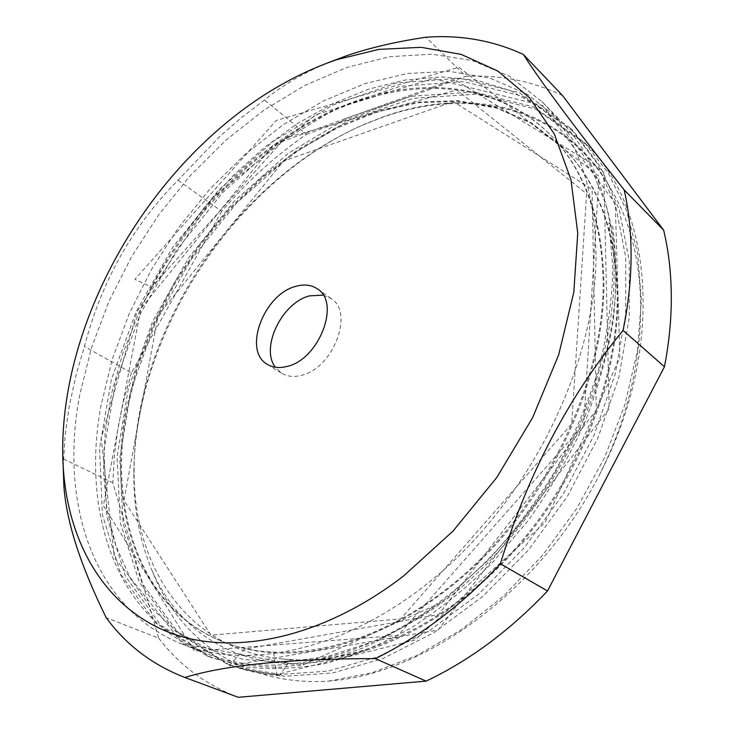 <?xml version="1.0" encoding="UTF-8"?>
<svg xmlns="http://www.w3.org/2000/svg" width="734" height="734" viewBox="0 0 734 734"><rect width="100%" height="100%" fill="white"/><g stroke="black" fill="none" stroke-linecap="round" stroke-linejoin="round"><path stroke-width="0.55" stroke-dasharray="3.67 2.75" d="M63.197 466.53L65.152 435.042L69.106 406.865L76.153 374.597L84.438 346.494C101.531 281.223 132.735 225.797 178.05 180.225L219.154 137.038L241.358 117.688L264.506 100.017C282.388 85.3 303.582 72.85 328.089 62.674M178.05 180.225L221.696 211.328C247.083 181.546 275.351 155.865 306.482 134.294L264.506 100.017M221.696 211.328L131.432 372.89L84.438 346.494M131.432 372.89L123.734 400.314L118.009 427.894L114.348 455.447L112.834 482.789L158.755 638.213L106.164 617.615M63.482 458.979L112.834 482.789M158.755 638.213C178.986 664.876 205.474 684.565 238.229 697.3M562.538 95.539C532.398 81.089 500.175 74.684 465.888 76.308L425.94 37.232M306.482 134.294L465.888 76.308M152.388 571.391C139.818 541.509 133.634 509.029 133.836 473.944C134.083 333.007 236.834 178.27 366.633 123.349L382.111 117.284C469.191 85.006 565.859 105.182 612.009 190.932C652.324 258.184 651.865 371.019 599.384 474.926C540.49 590.375 424.582 674.528 328.639 681.106C242.853 686.584 178.977 639.02 152.397 571.401C179.536 633.176 241.66 673.775 324.18 661.279L345.118 656.967L366.422 650.407L344.613 655.875L323.281 659.104L302.573 660.15L282.654 659.068M282.654 659.059C185.885 649.783 132.643 564.382 134.093 469.191C134.294 331.906 235.311 179.179 364.853 124.211L380.295 118.146C467.521 85.86 564.437 105.439 612 190.932M366.422 650.407C428.959 631.185 494.826 582.301 542.765 515.745C590.521 449.043 617.762 368.064 617.955 297.866C616.661 232.797 598.403 182.729 563.161 147.672L532.003 123.495L496.56 108.118L458.245 101.347L418.261 102.732L377.854 111.696L338.035 127.551L299.665 149.553L263.579 176.903L230.366 208.878L200.611 244.734L174.875 283.719L153.69 324.978L137.432 367.963L126.688 411.554C108.237 509.231 139.405 607.688 222.017 641.378C237.88 647.847 255.129 651.654 273.754 652.801C341.961 656.976 427.5 618.698 494.716 545.757C561.794 472.76 603.522 370.991 603.944 285.168C602.935 219.475 584.805 169.095 549.546 134.038C491.083 76.96 402.058 76.795 323.648 115.513C244.725 155.269 176.756 229.815 138.01 314.969L122.716 353.66L111.596 393.323L105.09 432.996L103.457 471.971L106.99 510.011L115.972 545.922L130.468 578.576L150.589 607.284L176.197 630.919L207.263 648.673L243.33 659.453L283.618 662.316L327.392 656.535L372.964 641.764C309.271 668.546 253.404 672.362 205.364 653.232C114.724 617.211 81.474 510.717 100.962 405.819L112.265 359.265L129.312 313.446L151.617 269.24L178.674 227.485L209.952 188.996L244.881 154.562L282.847 124.973L323.162 101.044L365.027 83.593L407.517 73.446L449.547 71.382L489.872 78.098L527.085 94.117L559.629 119.697C580.869 141.286 596.247 169.38 605.752 203.979L590.008 165.159L568.189 133.102L541.408 108.247L510.671 90.686L476.972 80.318L441.602 76.914L405.049 80.043L368.468 89.199L332.218 103.962L297.242 123.67L264.249 147.598L233.403 175.353L205.089 206.474L180.032 239.99C163.498 263.735 149.488 288.728 138.001 314.969M180.032 239.99C226.843 174.967 290.958 123.138 359.752 99.622C428.225 76.942 499.762 85.236 548.83 133.322C584.071 168.325 602.192 218.714 603.201 284.489C602.926 382.396 547.931 499.826 465.631 573.162C383.387 646.48 286.361 668.188 221.09 641.002C138.377 607.11 107.384 508.965 125.826 411.095L136.588 367.523L152.837 324.566L174.013 283.315L199.767 244.284L229.577 208.346L262.836 176.316L298.995 148.91L337.42 126.872L377.267 111.008L417.674 102.054L457.621 100.677L495.909 107.448L531.324 122.817L562.464 146.965C597.687 182.004 615.945 232.091 617.23 297.224C617.202 382.258 576.19 482.761 509.864 554.675C443.382 626.542 358.476 664.096 290.435 659.71L279.645 675.711L276.7 674.528C258.331 673.161 241.284 669.371 225.558 663.187L174.619 630.68L139.359 582.301L120.339 522.92L117.036 457.108L128.276 388.818L152.635 321.446L188.546 257.973L234.311 201.098L288.113 153.434L347.843 117.614L410.93 96.264L474.192 91.97L533.627 106.98L584.539 142.579L608.275 172.967L626.276 209.952L637.571 252.854L641.406 300.601L637.25 351.788L624.882 404.746L604.577 457.576L576.869 508.286L542.811 555.005L503.726 595.999L461.117 629.855L416.683 655.645L372.019 672.748L328.639 681.106M279.645 675.711C261.295 674.335 244.257 670.546 228.531 664.343L177.454 631.763L142.13 583.255L123.092 523.801L119.798 458.007L131.065 389.8L155.452 322.52L191.354 259.194L237.045 202.566L290.71 155.158L350.283 119.541L413.26 98.338L476.467 94.154L535.857 109.21L586.732 144.827C652.59 207.988 665.766 347.999 599.384 474.926M290.435 659.71L282.682 659.068M614.147 275.213C613.321 343.696 588.237 422.656 543.49 490.945C498.505 559.069 435.776 613.596 372.964 641.764C396.543 631.901 419.949 618.56 443.189 601.742C544.105 527.076 616.707 387.038 615.936 274.764C615.542 249.193 612.147 225.604 605.752 203.979C611.55 225.843 614.349 249.588 614.147 275.213M79.786 394.617C59.326 500.57 91.456 608.009 182.032 644.048C251.946 672.234 356.146 648.076 445.4 568.428C534.554 488.945 594.797 362.082 596.008 258.432C595.687 190.134 577.713 137.909 542.105 101.769L509.543 76.281L472.256 60.527L431.803 54.188L389.607 56.72L346.925 67.39L304.83 85.41L264.258 109.926L225.999 140.102L190.748 175.132L159.131 214.19L131.698 256.496L108.999 301.243L91.521 347.577L79.786 394.617M273.754 652.801L276.7 674.528L414.618 640.186L545.013 522.672L619.881 357.605L615.257 203.483L542.821 105.613L433.188 78.575L315.987 114.642L212.493 197.896L137.157 311.473L101.219 438.189L114.421 557.739L182.83 643.764L301.252 665.655L443.189 601.742M323.171 295.132L331.016 298.518C354.788 312.427 332.695 369.477 300.619 375.514C293.242 377.23 286.856 376.441 281.461 373.147L275.296 367.229M229.21 665.784L244.394 649.232L438.547 614.56L596.302 410.04L592.099 189.335L453.373 101.576L283.407 161.104L158.159 315.299L123.982 500.423L210.952 635.176L400.654 618.909L571.694 423.949L586.594 193.748L456.796 89.915L285.095 138.02L151.727 287.168L134.882 279.333L276.223 120.468L458.888 67.234L599.027 176.215L583.704 424.454L398.085 635.433L194.418 651.159L103.366 505.662L140.836 308.629L273.626 144.552L454.3 79.364L603.761 171.022L609.183 408.627L438.014 630.056L229.21 665.784M237.229 667.206L241.798 668.995L284.948 676.262L332.52 673.014L382.818 658.591L433.794 632.717L483.156 596.109L528.452 550.069L567.318 496.459L597.944 437.904L618.881 377.258L629.286 317.363L629.277 260.864L619.322 210.062L600.366 166.655L573.905 131.698L522.938 96.264L463.383 81.584L399.984 86.318L336.704 108.127L276.773 144.47L222.677 192.602L176.619 249.964L140.322 313.895L115.587 381.708L103.879 450.447L106.834 516.635L125.477 576.401L160.553 625.001L211.447 657.646L245.826 666.94C270.663 669.812 296.94 668.711 324.667 663.637C352.935 656.123 381.46 644.397 410.251 628.451C438.813 610.211 466.163 588.319 492.303 562.776L528.379 520.36C550.234 489.55 568.933 457.172 584.475 423.215C597.907 388.873 607.495 354.724 613.248 320.767C616.799 287.425 616.578 255.872 612.596 226.109L608.991 222.604L612.881 268.314C612.028 300.72 607.321 334.181 598.751 368.688C587.934 403.324 573.502 437.262 555.445 470.522C535.591 502.882 513.13 532.82 488.064 560.345L448.089 596.843C420.05 617.927 391.58 635.002 362.669 648.067C333.933 658.664 306.115 665.05 279.204 667.224C253.147 667.142 228.999 663.334 206.759 655.811L155.902 623.138L120.908 574.465L102.375 514.598L99.558 448.281L111.394 379.405L136.258 311.445L172.683 247.349L218.851 189.822L273.03 141.506L333.053 104.999L396.406 83.034L459.86 78.162L519.461 92.75L570.446 128.147L596.898 163.132L615.835 206.593L625.744 257.496L625.689 314.134L615.193 374.202L594.155 435.051L563.4 493.808L524.397 547.619L478.972 593.852L429.482 630.616L378.405 656.627L328.025 671.142L280.406 674.436L237.229 667.206M134.083 469.191L133.836 473.944M364.853 124.211L366.633 123.349M225.558 663.187L228.522 664.343M584.539 142.579L586.732 144.827M563.171 147.662L562.464 146.965M549.546 134.038L548.83 133.322M222.017 641.378L221.09 641.002M182.032 644.048L205.364 653.232M542.105 101.769L559.629 119.697M281.461 373.147L267.268 364.303M331.016 298.518L317.354 288.875M206.759 655.811L211.447 657.646M570.446 128.147L573.905 131.698"/><path stroke-width="1.1" d="M403.489 576.052C319.886 640.369 228.916 657.003 166.297 631.304C103.577 605.1 68.978 542.564 63.473 470.65C55.169 356.816 115.605 224.696 207.584 139.322C247.184 102.384 290.086 75.868 336.291 59.775L379.001 49.371L421.059 47.315L461.172 54.371L497.845 71.07L529.48 97.714L554.39 134.138L570.951 179.692L577.759 233.082L573.804 292.334L558.666 354.861L532.645 417.637L496.826 477.43L452.988 531.122L403.489 576.052M295.976 286.306C263.882 293.967 242.504 350.733 267.268 364.303C272.653 367.587 279.058 368.349 286.462 366.578C318.639 360.321 341.099 302.738 317.354 288.875C311.39 284.847 304.261 283.994 295.976 286.306M328.089 62.674L347.21 55.518C369.991 47.765 396.232 41.664 425.94 37.232C460.576 34.718 493.055 40.462 523.379 54.463C540.683 81.621 574.282 126.78 624.184 189.922C628.864 210.63 631.167 232.834 631.093 256.542C630.974 280.278 628.313 304.904 623.093 330.41C568.529 396.635 527.618 474.439 500.377 563.804C481.256 584.337 461.108 602.605 439.923 618.624C418.729 634.598 397.204 647.929 375.331 658.618C288.847 658.701 225.366 664.986 184.885 677.482C152.131 664.72 125.89 644.764 106.164 617.615C80.547 565.602 66.464 521.856 63.895 486.358L63.197 466.53M184.885 677.482L238.229 697.3L426.124 681.124L375.331 658.618M426.124 681.124C469.494 660.572 509.956 630.515 547.509 590.962L664.454 366.752L623.093 330.41M500.377 563.804L547.509 590.962M664.454 366.752C669.215 342.081 671.5 318.207 671.298 295.132C671.059 272.075 668.509 250.413 663.637 230.137L562.538 95.539L523.379 54.463M624.184 189.922L663.637 230.137M275.296 367.229C260.148 347.54 282.067 302.454 309.665 295.839L323.171 295.132M63.473 470.65L63.895 486.358M336.291 59.775L347.21 55.518"/></g></svg>
